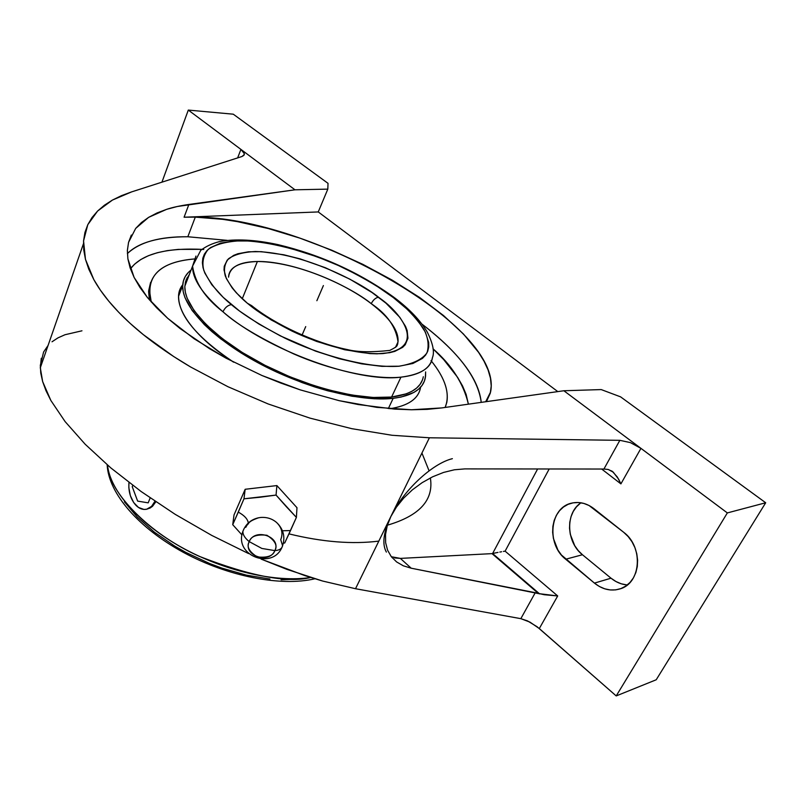 <?xml version="1.0" encoding="UTF-8"?>
<svg xmlns="http://www.w3.org/2000/svg" width="806" height="806" viewBox="0 0 806 806"><rect width="100%" height="100%" fill="white"/><g stroke="black" fill="none" stroke-linecap="round" stroke-linejoin="round"><path stroke-width="1.21" d="M387.404 525.19C419.614 515.759 433.93 500.002 430.364 477.918M429.084 470.845L421.931 453.043M378.82 541.108C352.323 544.443 322.38 542.035 288.981 533.874M481.232 402.365C478.119 372.372 447.209 343.678 423.241 325.1L422.062 324.203L423.241 325.1C458.765 352.454 478.089 378.216 481.232 402.365M433.024 348.797C451.672 364.937 463.46 383.404 468.397 404.179L466.11 394.356L462.563 385.963L457.586 377.319L443.683 359.567L433.024 348.797M248.308 522.993C247.704 519.054 244.359 515.427 238.284 512.112L232.722 524.686L234.022 514.943L245.165 489.282L276.881 485.575L296.981 507.699L296.396 517.402L284.72 542.992L283.359 543.153L284.72 542.992L290.513 530.56L282.432 530.781L290.513 530.56L296.396 517.402L276.055 495.086L243.976 498.813L238.284 512.112C244.107 515.276 247.432 518.762 248.268 522.59M245.78 527.366C248.58 521.643 253.588 518.339 260.791 517.452C266.957 517.029 272.257 518.742 276.69 522.58C281.868 527.718 283.218 533.411 280.73 539.667L282.584 545.753C281.949 548.674 279.37 550.297 274.846 550.619C279.37 550.297 281.949 548.674 282.584 545.753M243.926 528.877L242.918 531.305C242.697 534.58 244.802 538.025 249.245 541.632C242.495 555.334 269.184 564.653 274.846 550.619C273.184 555.918 267.31 558.014 257.215 556.916C249.004 551.606 246.344 546.508 249.245 541.632L261.839 548.443L274.846 550.619L261.839 548.443L249.245 541.632C250.868 536.292 256.761 534.166 266.937 535.265C275.168 540.645 277.808 545.763 274.846 550.619C281.818 536.937 254.827 527.416 249.245 541.632C244.802 538.025 242.697 534.58 242.918 531.305L243.926 528.877M189.339 274.514L186.136 279.894L184.846 286.15C183.718 305.948 212.683 337.069 258.273 361.773C303.791 386.497 359.264 400.804 391.595 397.046L400.945 377.158C357.179 382.86 266.927 350.086 222.96 311.771C224.985 307.59 227.796 305.202 231.393 304.628C242.969 314.521 260.852 325.715 285.022 338.188C318.944 354.61 366.539 368.312 398.728 366.246C412.803 363.98 422.233 359.496 427.029 352.786C429.175 345.361 428.117 337.543 423.865 329.311C415.604 317.171 405.589 306.703 393.832 297.928L376.493 285.888L358.146 275.219L338.46 265.527L318.017 257.094L287.349 247.382L267.804 243.18L249.739 240.994L233.77 240.964L220.512 243.16L210.547 247.573L206.961 250.606L204.371 254.152L202.83 258.202L202.377 262.726L203.031 267.683L204.825 273.033L211.807 284.72L223.191 297.333L239.684 311.146L258.756 323.941L280.407 335.911L315.539 351.104L339.135 358.68L361.592 363.828L381.893 366.357L399.202 366.206L412.874 363.486L422.445 358.398L425.628 355.053L427.724 351.235L428.721 346.993L428.661 342.369L425.407 332.193L418.243 321.12L407.564 309.564L392.895 297.213L394.739 297.918L392.895 297.213C381.641 288.528 365.481 278.886 344.414 268.287C315.086 254.364 274.463 241.609 241.941 240.712C227.01 241.347 215.786 244.228 208.25 249.346C203.253 255.482 201.782 262.524 203.847 270.484C209.489 282.715 218.355 293.827 230.435 303.832L231.393 304.628C227.796 305.202 224.985 307.59 222.96 311.771C205.147 298.019 195.012 282.805 192.563 266.151L195.949 256.066L192.563 266.151L200.744 250.334C205.873 246.414 212.119 243.503 219.504 241.599C235.493 238.657 254.988 239.664 277.999 244.631C320.969 254.958 359.678 272.569 394.144 297.454M248.983 304.557L247.341 303.217C237.468 295.127 230.143 286.1 225.358 276.146C223.534 269.647 224.562 263.864 228.451 258.807C234.395 254.565 243.382 252.127 255.401 251.502C304.597 252.862 360.695 282.523 378.528 297.202C375.636 297.736 373.198 299.882 371.244 303.661C355.426 290.321 302.593 262 257.386 261.497C238.596 262.262 228.985 267.491 228.551 277.183C229.781 267.018 239.382 261.779 257.386 261.497C289.263 260.963 340.686 280.145 371.244 303.661C389.963 318.078 398.889 330.823 398.023 341.885L396.22 346.701L398.023 341.885C396.058 327.024 387.132 314.28 371.244 303.661C373.198 299.882 375.636 297.736 378.528 297.202L380.13 298.421C401.096 312.94 427.714 348.051 382.921 353.572C356.867 354.972 319.196 344.102 292.175 331.165C272.871 321.322 258.474 312.456 248.983 304.557L251.603 305.625L247.341 303.217L236.39 292.88L232.148 287.863L226.285 278.413L224.028 270.02L224.239 266.302L227.272 260.026L233.589 255.401L237.861 253.749L248.419 251.804L261.275 251.663L283.752 254.767L300.124 258.877L325.402 267.733L349.945 279.219L372.019 292.528L385.983 303.177L399.836 317.352L405.509 326.329L407.151 330.551L407.937 338.248L405.267 344.696L402.627 347.356L394.779 351.386L389.63 352.696L377.077 353.814L369.793 353.582L344.726 349.764L316.758 341.472L297.857 333.805L271.229 319.962L248.983 304.557M107.52 465.082C108.609 492.144 149.533 534.267 199.576 556.462C250.716 576.28 287.742 583.292 310.653 577.479C276.005 582.859 223.826 570.97 181.128 547.093C138.41 523.195 109.959 490.29 107.52 465.082M452.378 458.674C432.197 463.521 403.06 490.783 390.85 516.555L355.517 588.723L322.662 581.045L305.071 575.696L261.124 559.102L286.906 569.368L322.662 581.045L355.517 588.723L520.837 618.665L535.265 592.682L544.201 594.717L557.702 595.946L505.11 551.163L503.418 551.435L505.11 551.163L549.188 468.981L505.11 551.163L557.702 595.946L538.569 593.609L492.013 553.631L539.688 593.941L492.607 553.531L537.622 468.971L492.607 553.531L494.864 553.027L492.013 553.631L538.569 593.609L411.211 568.21L403.312 565.802L396.602 561.923L391.303 556.684L387.605 550.236L385.651 542.75L385.53 534.459L387.273 525.633L390.85 516.555L396.401 507.145L403.655 498.138L412.329 489.877L422.122 482.673L432.651 476.789L443.542 472.437L454.372 469.787L464.75 468.901L603.916 469.032L619.854 440.328L429.397 437.789L390.85 516.555C383.424 532.343 381.933 544.181 386.376 552.09M195.294 217.126C309.192 216.995 504.445 326.803 490.562 392.048L486.441 401.64L490.27 393.257L491.227 385.983L490.471 378.165L488.063 369.894L484.074 361.269L478.583 352.363L463.48 334.037L443.542 315.559L419.573 297.454L392.401 280.236L362.851 264.348L331.75 250.192L299.923 238.143L268.217 228.521L237.508 221.66L222.809 219.343L195.294 217.126L187.828 236.752L195.294 217.126L184.08 217.217L318.249 211.938L327.81 189.128L294.976 189.803L188.886 204.452L184.08 217.217L195.294 217.126M227.181 240.359L187.828 236.752C158.802 236.763 138.652 242.384 127.378 253.598C139.619 242.092 159.769 236.48 187.828 236.752L227.181 240.359M151.246 301.988L149.342 289.697C151.135 271.562 166.096 261.315 194.236 258.978C159.477 262.051 145.14 276.387 151.246 301.988M150.581 282.473L148.606 291.651L149.402 299.872L148.647 290.815L150.581 282.473M233.609 362.176C188.644 333.372 169.23 300.829 182.75 284.77L178.589 296.215C178.549 315.378 196.886 337.371 233.609 362.176M185.511 281.808L187.012 280.559L185.511 281.808M188.171 272.66L185.199 276.629L183.355 281.143L182.69 286.18L183.214 291.681L184.977 297.626L192.201 310.562L204.24 324.506L211.958 331.659L220.723 338.842L241.014 352.907L252.328 359.637L276.619 372.07L302.169 382.628L315.045 387.041L327.76 390.809L352.172 396.26L374.286 398.779L393.167 398.335L388.331 408.602L393.167 398.335C360.312 402.184 303.842 387.656 257.487 362.499C211.061 337.351 181.582 305.665 182.7 285.536C183.043 279.219 185.813 274.08 191.032 270.111M394.708 297.877C409.377 308.97 420.218 320.314 427.2 331.921C432.973 343.527 434.716 352.111 432.429 357.663C430.968 368.14 420.47 374.639 400.945 377.158C372.291 380.019 327.639 368.805 293.878 353.995C260.187 338.319 236.551 324.244 222.96 311.771C202.457 294.119 192.322 278.906 192.563 266.151L184.846 286.15M135.952 505.342C139.196 508.566 142.622 509.886 146.249 509.301C150.017 508.505 152.928 505.815 154.984 501.221L151.548 506.42L146.632 509.221L143.911 509.432L138.471 507.448L133.705 502.591L130.33 495.609L128.829 487.549L128.96 482.482C128.285 491.7 130.612 499.327 135.952 505.342L138.511 507.437M146.319 509.281L150.027 508.072L152.566 506.259L155.83 501.795L152.566 506.259L150.027 508.072L146.4 509.271M242.656 297.777L257.386 261.497L242.656 297.777M124.446 501.846L137.413 517.22L154.43 532.222L174.801 546.136L185.974 552.473L209.641 563.525L221.862 568.109L246.344 575.131L269.95 579.051M281.082 579.816L301.404 578.93M432.429 357.663C430.424 368.503 419.936 375.002 400.945 377.158L391.595 397.046C410.597 394.618 421.175 387.847 423.321 376.745M393.167 398.335L401.166 397.036L413.921 392.411L418.596 389.167L422.092 385.359L424.419 381.036L425.568 376.261L425.628 371.909L425.346 377.702C423.16 388.966 412.43 395.847 393.167 398.335M422.374 380.1L420.077 384.341L416.621 388.069L412.017 391.253L406.284 393.832L391.595 397.046L373.047 397.469L351.325 394.98L327.357 389.62L314.874 385.923L289.616 376.664L265.013 365.32L242.213 352.424L222.285 338.611L206.084 324.546L194.236 310.854L187.113 298.129L185.37 292.296L184.826 286.876L185.471 281.929L187.274 277.486M420.601 387.202C418.727 398.627 408.471 405.801 389.832 408.733C408.088 405.881 418.294 398.93 420.48 387.888M397.842 343.89L397.328 343.386L397.842 343.89M431.452 361.138C443.814 376.513 448.942 390.245 446.816 402.335L445.154 407.443C450.393 394.275 445.688 378.669 431.019 360.614M232.722 524.686L241.991 534.962L232.722 524.686L243.976 498.813L245.165 489.282L243.976 498.813L259.965 497.252L276.055 495.086L276.881 485.575L276.055 495.086L286.241 506.591L296.396 517.402L296.981 507.699L276.881 485.575L245.165 489.282L234.022 514.943L232.722 524.686M201.913 249.336L178.257 249.386L167.245 250.636L157.261 252.741L148.405 255.704L140.808 259.522L134.572 264.197L130.421 268.811C141.836 253.92 166.278 247.472 203.757 249.457M131.348 235.05L128.557 242.364L127.378 250.323L127.892 258.867L130.119 267.935L134.118 277.445L139.881 287.339L147.417 297.495L156.676 307.832L167.608 318.229L180.131 328.586L209.489 348.676L226.033 358.176L261.95 375.495L280.911 383.102L300.255 389.882L339.135 400.663L358.227 404.541L394.587 409.105L411.473 409.76L427.261 409.357L441.789 407.917L411.473 409.76L376.775 407.362L339.135 400.663L300.255 389.882L261.95 375.495L226.033 358.176L194.135 338.772L167.608 318.229L147.417 297.495L134.118 277.445L127.892 258.867L127.368 250.535L128.557 242.364L135.68 228.42L148.626 217.358L166.63 209.338C172.162 207.474 179.587 205.842 188.886 204.452L184.08 217.217L318.249 211.938L557.792 391.595L318.249 211.938L327.81 189.128L328.022 183.335L233.287 114.19L188.302 110.079L240.923 149.402L244.319 153.684L243.865 155.377L241.971 156.515L244.278 154.591M244.319 153.684L240.923 149.402L237.639 157.895L240.923 149.402L294.976 189.803L327.81 189.128L328.022 183.335L233.287 114.19L188.302 110.079L161.935 182.166L188.302 110.079L294.976 189.803L177.28 206.507L166.63 209.338L157.049 212.955L148.626 217.358L141.473 222.516L135.68 228.42M131.59 191.899L241.971 156.515L131.59 191.899L121.505 195.636L112.417 200.079L131.59 191.899M394.638 557.933L400.35 558.397L411.211 568.21L400.35 558.397L492.013 553.631L400.35 558.397L391.333 556.724M396.179 506.944L390.85 516.555L387.071 525.452M403.312 565.802L396.602 561.923L391.303 556.684L387.605 550.236L385.651 542.75L385.53 534.459L387.273 525.633L390.85 516.555L396.401 507.145L403.655 498.138L412.329 489.877L422.122 482.673L432.651 476.789L443.542 472.437L454.372 469.787L464.75 468.901L603.916 469.032L608.218 469.465L613.235 472.145L618.665 479.238L620.902 483.882L601.659 469.032L620.902 483.882L617.346 477.051L612.419 471.47L608.218 469.465L603.916 469.032L619.854 440.328L429.397 437.789L392.089 435.28L351.819 428.681L310.008 418.133L268.176 403.967L227.907 386.699L190.669 367.012L173.602 356.484L143.267 334.601L130.219 323.438L118.704 312.265L108.77 301.172L100.458 290.251L93.808 279.581L88.811 269.254L85.456 259.32L83.723 249.84L83.562 240.883L84.932 232.491L87.783 224.703L92.025 217.539L97.597 211.041L104.427 205.208L112.417 200.079L97.597 211.041L87.783 224.703L83.562 240.883L85.456 259.32L93.808 279.581C101.737 293.878 113.878 308.497 130.219 323.438C146.642 338.399 166.792 352.927 190.669 367.012L227.907 386.699L268.176 403.967L310.008 418.133L351.819 428.681L392.089 435.28L429.397 437.789L355.517 588.723L520.837 618.665L535.265 592.682L411.211 568.21M626.715 584.904L621.235 583.796L615.935 581.519L611.019 578.194L582.456 554.74L578.234 550.589L574.718 545.672L570.285 534.297L569.52 528.262L569.771 522.298L571.041 516.616L573.268 511.427L576.391 506.934L580.29 503.297M441.789 407.917L563.857 390.749L601.205 389.58L563.857 390.749L640.941 448.358L630.393 442.615L619.854 440.328L630.393 442.615L640.941 448.358L620.902 483.882L640.941 448.358L727.344 512.918L765.7 502.763L620.59 396.854L601.205 389.58L620.59 396.854L765.7 502.763L727.344 512.918L563.857 390.749L441.789 407.917M393.086 557.48L392.059 557.621L393.086 557.48M211.756 535.416L248.591 553.591L211.756 535.416L175.174 514.329L211.756 535.416M141.121 491.519L175.174 514.329L141.121 491.519L110.795 467.883L141.121 491.519M85.224 444.297L110.795 467.883L85.224 444.297L65.105 421.588L85.224 444.297M50.869 400.491L65.105 421.588L50.869 400.491L42.647 381.581L46.002 390.729L50.869 400.491M41.287 358.277L40.31 367.778L42.647 381.581L40.763 373.097L40.33 365.32L43.605 352L48.058 345.502M498.027 552.402L494.864 553.027L498.027 552.402M501.624 551.747L499.811 552.07L501.624 551.747M557.702 595.946L539.305 628.559L529.985 622.131L520.837 618.665L527.537 620.912L537.169 626.796L616.217 695.921L727.344 512.918L616.217 695.921L656.215 679.77L765.7 502.763L656.215 679.77L616.217 695.921L539.305 628.559L557.702 595.946M580.995 502.793C565.248 512.777 566.114 542.136 582.456 554.74L565.681 559.233L582.456 554.74L611.019 578.194L594.435 583.101L565.681 559.233C546.005 544.171 549.833 507.337 571.756 503.115C579.454 501.423 586.859 503.287 593.962 508.687L623.653 532.262C643.601 546.78 641.153 583.262 620.015 588.894C611.089 591.483 602.566 589.559 594.435 583.101L611.019 578.194C616.006 582.234 621.436 584.481 627.32 584.955M81.96 330.803L65.004 334.732L57.972 337.865L52.017 341.784M594.435 583.101L561.429 555.012L557.893 550.014L553.42 538.458L552.644 532.343L552.896 526.288L554.155 520.525L556.402 515.276L559.535 510.712L563.454 507.034L568.008 504.375L573.046 502.843L578.355 502.511L583.756 503.397L589.025 505.483L623.653 532.262L628.186 536.584L631.985 541.753L634.886 547.566L636.79 553.803L637.606 560.19L637.304 566.497L635.894 572.462L633.445 577.831L630.05 582.416L625.849 586.033L621.013 588.551L615.734 589.871L610.233 589.952L604.712 588.813L599.372 586.496L594.435 583.101M323.397 285.556L316.869 300.709M302.089 335.024L305.726 326.591M132.768 485.383L132.244 486.713L137.645 501.11L148.193 502.843L150.168 497.917M248.278 523.991C248.661 522.087 252.117 520.011 258.655 517.754C251.049 519.447 245.81 523.93 242.938 531.214C233.256 556.13 274.141 570.9 282.594 545.682C285.213 537.521 283.682 530.257 277.989 523.88M107.158 464.78C108.538 493.725 139.055 528.212 183.274 552.322C227.655 576.391 280.851 586.849 314.894 578.779M490.562 392.048L485.686 401.741M149.342 289.697L148.606 291.651M182.7 285.536L178.589 296.215M395.464 347.416L398.023 341.885L397.187 345.442C397.015 346.358 394.547 348.021 389.792 350.419C371.546 352.393 357.491 352.131 347.628 349.633C315.065 343.064 275.007 324.506 251.583 305.595M146.249 509.301L146.813 509.211M243.936 155.276L244.339 154.248M40.31 367.778L83.441 243.744M611.643 470.916L613.235 472.145M572.633 502.924L571.756 503.115"/></g></svg>
